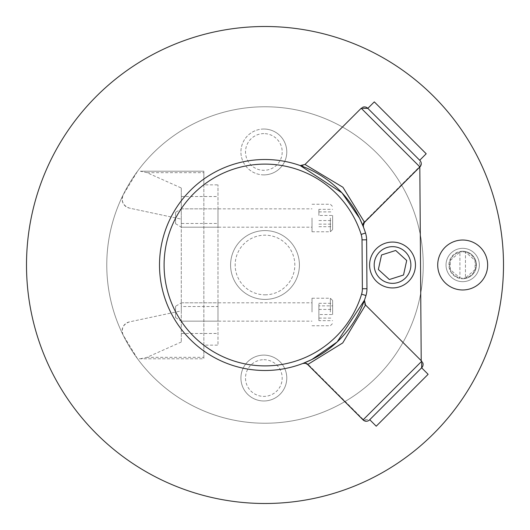 <?xml version="1.0" encoding="UTF-8"?>
<svg xmlns="http://www.w3.org/2000/svg" width="530" height="530" viewBox="0 0 530 530"><rect width="100%" height="100%" fill="white"/><g stroke="black" fill="none" stroke-linecap="round" stroke-linejoin="round"><path stroke-width="0.4" stroke-dasharray="2.65 1.99" d="M175.569 212.351L175.569 223.686L175.569 212.351L181.293 208.846L181.293 227.191L181.293 208.846L181.293 227.191L181.293 208.846L217.989 208.846L217.989 227.191L217.989 208.846M175.569 223.686L181.293 227.191L217.989 227.191M175.569 306.313L175.569 317.649L175.569 306.313L181.293 302.809L181.293 321.154L181.293 302.809L181.293 321.154L181.293 302.809L217.989 302.809L217.989 321.154L217.989 302.809M175.569 317.649L181.293 321.154L217.989 321.154M217.989 306.519L217.989 184.844L217.989 345.156L217.989 306.519L181.293 306.519L181.293 223.481L217.989 223.481M181.293 187.998L181.293 219.135L129.373 208.098C123.159 205.753 121.052 201.407 123.053 195.073L137.548 171.216A158.238 158.238 0 0 0 123.053 195.073A9.176 9.176 0 0 0 129.373 208.098L181.293 219.135L181.293 310.865L129.373 321.902A9.176 9.176 0 0 0 123.053 334.927A158.238 158.238 0 0 0 137.548 358.783L203.851 358.783L203.851 171.216L140.284 171.216L146.976 172.661L181.293 187.998L181.293 223.481M181.293 342.002L146.976 357.339L203.851 357.339L203.851 358.783L137.548 358.783L123.053 334.927C121.052 328.593 123.159 324.247 129.373 321.902L181.293 310.865L181.293 342.002L181.293 306.519M140.284 171.216L203.851 171.216L203.851 184.844L217.989 184.844M203.851 357.339L203.851 345.156L217.989 345.156M140.284 358.783L146.976 357.339M203.851 184.844L203.851 345.156M392.531 287.936A22.936 22.936 0 0 0 415.46 265A22.936 22.936 0 0 0 392.531 242.064A22.936 22.936 0 0 0 369.595 265A22.936 22.936 0 0 0 392.531 287.936M403.522 275.017L406.702 260.488L395.705 250.471L381.54 254.983L378.36 269.512L389.351 279.529L403.522 275.017M462.683 248.331A16.668 16.668 0 0 1 479.352 265A16.668 16.668 0 0 1 462.683 281.668A16.668 16.668 0 0 1 446.022 265A16.668 16.668 0 0 1 462.683 248.331A16.668 16.668 0 0 1 479.352 265A16.668 16.668 0 0 1 462.683 281.668A16.668 16.668 0 0 1 446.022 265A16.668 16.668 0 0 1 462.683 248.331M462.683 240.03A24.97 24.97 0 0 1 487.653 265A24.97 24.97 0 0 1 462.683 289.97A24.97 24.97 0 0 1 437.714 265A24.97 24.97 0 0 1 462.683 240.03A24.97 24.97 0 0 1 487.653 265A24.97 24.97 0 0 1 462.683 289.97A24.97 24.97 0 0 1 437.714 265A24.97 24.97 0 0 1 462.683 240.03A24.97 24.97 0 0 1 487.653 265A24.97 24.97 0 0 1 462.683 289.97A24.97 24.97 0 0 1 437.714 265A24.97 24.97 0 0 1 462.683 240.03M462.683 251.796A13.204 13.204 0 0 1 475.887 265A13.204 13.204 0 0 1 462.683 278.204A13.204 13.204 0 0 1 449.48 265A13.204 13.204 0 0 1 462.683 251.796A13.204 13.204 0 0 1 475.887 265A13.204 13.204 0 0 1 462.683 278.204A13.204 13.204 0 0 1 449.48 265A13.204 13.204 0 0 1 462.683 251.796M450.315 269.611L450.315 260.389L459.914 252.088L459.914 277.912L450.315 269.611L450.315 260.389L459.914 252.088L459.914 277.912L450.315 269.611M475.059 260.389L475.059 269.611L465.453 277.912L465.453 252.088L475.059 260.389L475.059 269.611L465.453 277.912L465.453 252.088L475.059 260.389M263.854 400.978A22.936 22.936 0 0 0 286.783 378.049A22.936 22.936 0 0 0 263.854 355.113A22.936 22.936 0 0 1 286.783 378.049A22.936 22.936 0 0 1 263.854 400.978A22.936 22.936 0 0 1 240.918 378.049A22.936 22.936 0 0 1 263.854 355.113A22.936 22.936 0 0 0 240.918 378.049A22.936 22.936 0 0 0 263.854 400.978A22.936 22.936 0 0 1 240.918 378.049A22.936 22.936 0 0 1 263.854 355.113M263.854 174.887A22.936 22.936 0 0 1 240.918 151.951A22.936 22.936 0 0 1 263.854 129.022A22.936 22.936 0 0 1 286.783 151.951A22.936 22.936 0 0 1 263.854 174.887A22.936 22.936 0 0 1 240.918 151.951A22.936 22.936 0 0 1 263.854 129.022A22.936 22.936 0 0 1 286.783 151.951A22.936 22.936 0 0 1 263.854 174.887A22.936 22.936 0 0 0 286.783 151.951A22.936 22.936 0 0 0 263.854 129.022M462.683 251.24A13.76 13.76 0 0 0 448.923 265A13.76 13.76 0 0 0 462.683 278.76A13.76 13.76 0 0 1 448.923 265A13.76 13.76 0 0 1 462.683 251.24A13.76 13.76 0 0 1 476.443 265A13.76 13.76 0 0 1 462.683 278.76A13.76 13.76 0 0 0 476.443 265A13.76 13.76 0 0 0 462.683 251.24M308.122 364.355A4.585 4.585 0 0 0 304.882 363.01L308.122 364.355L307.678 364.527M369.549 419.906L369.854 419.601A4.585 4.585 0 0 1 363.368 419.601L369.854 419.601L421.635 367.82L369.741 419.714M363.368 419.601L308.135 364.368L363.368 419.601L363.063 419.906M419.714 160.259L419.601 160.146A4.585 4.585 0 0 1 419.601 166.632L419.601 160.146L367.82 108.365L419.714 160.259M364.527 222.322L363.322 226.78A105.49 105.49 0 0 1 365.528 233.028A22.936 22.936 0 0 1 366.608 239.812L366.959 288.717A22.936 22.936 0 0 1 365.978 295.521A105.49 105.49 0 0 1 364.435 300.219A4.585 4.585 0 0 0 364.746 303.968M422.741 362.712A4.585 4.585 0 0 0 421.748 361.221L421.217 360.692L419.813 166.42L364.362 221.871L419.601 166.632L419.906 166.937M265 503.5A238.5 238.5 0 0 0 503.5 265A238.5 238.5 0 0 0 265 26.5A238.5 238.5 0 0 0 26.5 265A238.5 238.5 0 0 0 265 503.5M265 423.238A158.238 158.238 0 0 0 423.238 265A158.238 158.238 0 0 0 265 106.762A158.238 158.238 0 0 0 106.762 265A158.238 158.238 0 0 0 265 423.238A158.238 158.238 0 0 0 423.238 265A158.238 158.238 0 0 0 265 106.762A158.238 158.238 0 0 0 106.762 265A158.238 158.238 0 0 0 265 423.238M265 294.826A29.826 29.826 0 0 0 294.826 265A29.826 29.826 0 0 0 265 235.174A29.826 29.826 0 0 0 235.174 265A29.826 29.826 0 0 0 265 294.826M265 299.41A34.41 34.41 0 0 0 299.41 265A34.41 34.41 0 0 0 265 230.59A34.41 34.41 0 0 0 230.59 265A34.41 34.41 0 0 0 265 299.41A34.41 34.41 0 0 0 299.41 265A34.41 34.41 0 0 0 265 230.59A34.41 34.41 0 0 0 230.59 265A34.41 34.41 0 0 0 265 299.41A34.41 34.41 0 0 0 299.41 265A34.41 34.41 0 0 0 265 230.59A34.41 34.41 0 0 0 230.59 265A34.41 34.41 0 0 0 265 299.41A34.41 34.41 0 0 0 299.41 265A34.41 34.41 0 0 0 265 230.59A34.41 34.41 0 0 0 230.59 265A34.41 34.41 0 0 0 265 299.41M362.712 107.259A4.585 4.585 0 0 0 361.221 108.252L304.995 164.486A4.585 4.585 0 0 1 300.225 165.565A105.49 105.49 0 0 0 159.51 265A105.49 105.49 0 0 0 303.22 363.322L304.882 363.01A4.585 4.585 0 0 0 303.22 363.322M365.514 304.995L421.217 360.692M426.2 153.773L374.306 101.879M376.227 426.2L428.121 374.306M419.813 167.029L419.601 166.632M332.648 218.015L332.648 229.483L332.648 218.015M312.011 218.015L312.011 231.776L312.011 218.015M332.648 215.465L332.648 226.694L332.648 215.465L318.888 215.465L318.888 209.343L332.648 209.343M318.888 209.343L318.888 215.465M318.888 224.144L332.648 224.144M318.888 226.694L332.648 226.694M318.888 220.566L332.648 220.566M318.888 211.894L332.648 211.894M332.648 311.985L332.648 300.517L332.648 311.985M312.011 311.985L312.011 298.224L312.011 311.985M332.648 314.535L332.648 303.306L332.648 314.535L318.888 314.535L318.888 320.657L332.648 320.657M318.888 320.657L318.888 303.306L318.888 305.856L332.648 305.856M318.888 305.856L318.888 314.535M318.888 303.306L332.648 303.306M318.888 309.434L332.648 309.434M318.888 318.106L332.648 318.106M181.293 196.531L217.989 196.531M181.293 333.469L217.989 333.469M146.976 172.661L203.851 172.661M263.854 359.698A18.345 18.345 0 0 1 282.198 378.049A18.345 18.345 0 0 1 263.854 396.394A18.345 18.345 0 0 1 245.509 378.049A18.345 18.345 0 0 1 263.854 359.698M263.854 133.606A18.345 18.345 0 0 0 245.509 151.951A18.345 18.345 0 0 0 263.854 170.302A18.345 18.345 0 0 0 282.198 151.951A18.345 18.345 0 0 0 263.854 133.606M330.356 218.015L330.356 231.776L330.356 218.015M330.356 311.985L330.356 298.224L330.356 311.985M312.011 231.776L330.356 231.776L332.648 229.483M181.293 227.191L312.011 227.191M181.293 208.846L312.011 208.846M312.011 204.255L330.356 204.255L332.648 206.554M312.011 325.745L330.356 325.745L332.648 323.446M181.293 321.154L312.011 321.154M181.293 302.809L312.011 302.809M312.011 298.224L330.356 298.224L332.648 300.517"/><path stroke-width="0.79" d="M392.531 242.064A22.936 22.936 0 0 1 415.46 265A22.936 22.936 0 0 1 392.531 287.936A22.936 22.936 0 0 1 369.595 265A22.936 22.936 0 0 1 392.531 242.064A22.936 22.936 0 0 0 369.595 265A22.936 22.936 0 0 0 392.531 287.936M403.522 275.017L406.702 260.488L395.705 250.471L381.54 254.983L378.36 269.512L389.351 279.529L403.522 275.017M462.683 240.03A24.97 24.97 0 0 1 487.653 265A24.97 24.97 0 0 1 462.683 289.97A24.97 24.97 0 0 1 437.714 265A24.97 24.97 0 0 1 462.683 240.03M265 159.51A105.49 105.49 0 0 1 365.528 233.028A22.936 22.936 0 0 1 366.608 239.812L366.959 288.717A22.936 22.936 0 0 1 365.978 295.521A105.49 105.49 0 0 1 159.51 265A105.49 105.49 0 0 1 265 159.51M422.741 362.712A4.585 4.585 0 0 1 421.748 367.707L369.549 419.906A4.585 4.585 0 0 1 363.063 419.906L307.678 364.527L305.399 363.288L302.796 363.487M428.121 374.306L376.227 426.2L369.741 419.714L421.635 367.82L428.121 374.306M362.712 107.259A4.585 4.585 0 0 1 367.707 108.252L419.906 160.451L367.82 108.365L374.306 101.879L426.2 153.773L419.714 160.259M419.906 160.451A4.585 4.585 0 0 1 419.906 166.937L364.527 222.322L363.288 224.601L363.487 227.204M265 503.5A238.5 238.5 0 0 0 503.5 265A238.5 238.5 0 0 0 265 26.5A238.5 238.5 0 0 0 26.5 265A238.5 238.5 0 0 0 265 503.5M303.22 363.322L311.799 359.539L337.133 341.976L364.435 300.219A4.585 4.585 0 0 0 364.435 300.225L365.521 305.002L342.731 342.936L307.678 364.527M364.368 221.865L364.355 221.878A4.585 4.585 0 0 0 363.322 226.78L359.539 218.201L341.976 192.867L300.219 165.565A4.585 4.585 0 0 0 300.225 165.565L305.002 164.479L342.936 187.269L364.527 222.322M419.906 166.937L361.221 108.252L367.82 108.365M363.063 419.906L421.748 361.221L421.635 367.82M421.748 361.221L365.521 305.002M361.221 108.252L305.002 164.479M364.746 303.968A4.585 4.585 0 0 0 365.514 304.995M421.217 360.692L419.813 167.029M392.531 283.345A18.345 18.345 0 0 0 410.876 265A18.345 18.345 0 0 0 392.531 246.655A18.345 18.345 0 0 0 374.187 265A18.345 18.345 0 0 0 392.531 283.345M361.155 234.419A100.905 100.905 0 0 0 164.095 265A100.905 100.905 0 0 0 361.586 294.19A18.345 18.345 0 0 0 362.374 288.751L362.017 239.845A18.345 18.345 0 0 0 361.155 234.419L365.528 233.028A22.936 22.936 0 0 1 366.608 239.812L362.017 239.845M362.374 288.751L366.959 288.717A22.936 22.936 0 0 1 365.978 295.521A105.49 105.49 0 0 1 265 370.49M365.978 295.521L361.586 294.19"/></g></svg>
